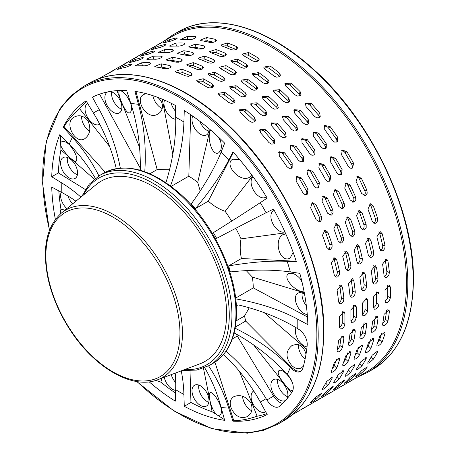 <?xml version="1.0" encoding="UTF-8"?>
<svg xmlns="http://www.w3.org/2000/svg" width="456" height="456" viewBox="0 0 456 456"><rect width="100%" height="100%" fill="white"/><g stroke="black" fill="none" stroke-linecap="round" stroke-linejoin="round"><path stroke-width="0.68" d="M208.591 365.889A162.273 124.106 -87.1 0 1 228.735 408.131L232.925 421.173L233.785 420.677L214.924 362.178M181.231 370.87A162.273 96.9 -61.8 0 1 183.91 394.44L184.264 406.307A181.214 104.623 60 0 0 224.665 420.352L221.126 407.379A162.273 120.566 98.3 0 0 204.687 367.758M149.152 381.832A181.214 104.623 60 0 0 175.315 401.143L175.668 389.68A162.273 90.362 121.7 0 0 175.201 373.145M235.706 298.885A162.273 90.362 178.3 0 1 297.745 319.2L307.851 324.626A181.214 104.623 60 0 0 299.814 273.332L290.341 271.953A162.273 54.942 -15.3 0 0 230.388 271.924A94.569 54.6 60 0 0 228.598 265.916A162.273 46.398 162.2 0 1 287.189 261.345L296.389 261.818A181.214 104.623 60 0 0 273.503 209.053L266.11 212.741A162.273 4.623 -28.8 0 0 216.657 238.38A94.569 54.6 60 0 0 213.357 232.663A162.273 4.623 148.8 0 0 260.285 202.652L267.176 198.098A181.214 104.623 60 0 0 232.925 151.894L228.735 160.096A162.273 46.404 -42.2 0 1 195.481 208.552A94.569 54.6 60 0 0 191.172 204.003A162.273 54.948 135.3 0 0 221.126 152.065L224.665 143.173A181.214 104.623 60 0 0 184.264 110.569L183.91 122.026A162.273 90.362 -58.3 0 1 170.487 185.917M165.927 182.674A162.273 96.9 118.2 0 0 175.668 117.272L175.315 105.404A181.214 104.623 60 0 0 134.913 91.354L138.453 104.333A162.273 120.566 -81.7 0 1 144.763 171.724M75.918 201.181A162.273 90.362 -1.7 0 0 61.834 192.512L51.727 187.085A181.214 104.623 60 0 0 55.37 219.399M94.306 179.157L60.933 149.899A181.214 104.623 -120 0 0 58.419 172.898L51.727 176.757L61.834 182.998A162.273 96.9 -178.2 0 1 80.906 197.1M140.26 170.276A162.273 124.106 92.9 0 0 130.844 103.58L126.654 90.539A181.214 104.623 60 0 0 92.403 97.191L99.294 109.708A162.273 132.417 -116.5 0 1 120.316 168.07M95.327 178.342A162.273 120.566 21.7 0 0 69.232 144.296L59.764 134.742A181.214 104.623 60 0 0 51.727 176.757M105.279 172.265L64.051 126.682L63.19 127.178L72.39 137.33A162.273 124.106 -152.9 0 1 98.901 175.896M116.251 168.606A162.273 132.417 56.5 0 0 93.469 113.071L86.076 100.839A181.214 104.623 60 0 0 63.19 127.178M296.212 261.265L241.435 258.506C239.953 251.877 239.822 245.328 241.036 238.858L285.313 232.845M228.598 265.916L241.435 258.506M235.615 298.099L253.302 287.884L307.464 316.966M184.264 406.307L190.95 402.448A181.214 104.623 -120 0 0 212.12 411.768L203.473 368.237M190.01 370.808L190.95 402.448M235.136 328.252A162.273 120.566 -158.3 0 1 290.341 367.411L291.373 368.454A12.295 7.096 -120 0 0 300.567 371.452A12.295 7.096 -120 0 0 302.761 368.442A181.214 104.623 60 0 0 307.184 345.317A12.295 7.096 -120 0 0 298.845 329.392L297.745 328.713A162.273 96.9 1.8 0 0 238.471 304.973L236.271 304.973M301.228 370.973L299.643 371.344L295.933 370.625L292.296 368.038L245.681 321.075L244.519 316.036L249.244 307.794M304.306 292.82L252.39 277.066A94.569 54.6 60 0 1 253.302 287.884M252.39 277.066L246.206 270.625M235.78 228.302A94.569 54.6 60 0 1 241.036 238.858M252.481 175.976L225.133 211.31A94.569 54.6 60 0 1 231.648 221.143M225.133 211.31C218.92 209.127 213.317 205.741 208.318 201.142L195.481 208.552M200.207 190.956L197.722 182.371L210.034 129.538M190.699 114.73L188.812 176.176A94.569 54.6 60 0 1 197.722 182.371M188.812 176.176L171.12 186.39M169.541 169.735L157.166 169.552L149.887 173.759M140.277 169.541L139.411 170.037M226.073 351.257A162.273 132.417 -123.5 0 1 266.11 398.641L266.914 399.969A12.295 7.096 -120 0 0 278.986 406.701A12.295 7.096 -120 0 0 279.613 406.256A181.214 104.623 60 0 0 292.21 391.755A12.295 7.096 -120 0 0 288.192 375.482L287.189 374.382A162.273 124.106 27.1 0 0 234.139 332.88M236.55 334.214A3.785 2.183 -120 0 0 237.302 336.061L273.6 396.11A12.295 7.096 -120 0 0 282.754 403.372M232.925 421.173A181.214 104.623 60 0 0 267.176 414.521L260.285 402.004A162.273 132.417 63.5 0 0 223.582 354.506M192.643 394.867A12.01 6.931 60 0 1 194.484 385.246A12.01 6.931 60 0 1 206.494 392.177A12.01 6.931 60 0 1 206.494 406.045A12.01 6.931 60 0 1 192.643 394.867M198.844 385.075A12.01 6.931 -120 0 0 199.329 391.009A12.01 6.931 -120 0 0 208.82 402.352M209.663 398.749C209.059 395.369 209.167 393.425 209.994 392.912C213.243 389.635 226.387 412.076 219.581 415.108C216.036 417.531 210.877 406.934 209.663 398.749M66.872 208.591A12.01 6.931 60 0 1 61.207 192.175M68.001 196.017A12.01 6.931 -120 0 0 72.652 203.86M99.733 124.226A12.01 6.931 60 0 1 99.562 124.334A12.01 6.931 60 0 1 87.552 117.397A12.01 6.931 60 0 1 87.552 103.529A12.01 6.931 60 0 1 87.666 103.466M88.008 120.886C91.217 128.638 90.123 134.588 84.719 138.738C75.32 144.957 63.253 122.031 74.328 117.004C79.39 114.53 83.95 115.824 88.008 120.886M81.596 116.12A12.01 6.931 -120 0 0 89.575 131.294M175.72 119.284A12.01 6.931 60 0 1 166.503 111.88A12.01 6.931 60 0 1 164.576 100.16M171.177 103.255A12.01 6.931 -120 0 0 175.492 111.218M157.696 97.356C160.523 99.687 162.119 102.469 162.49 105.701C162.524 109.411 161.042 112.147 158.038 113.914C147.425 121.45 133.887 99.231 143.611 94.517L146.085 93.645M152.908 95.669A12.01 6.931 -120 0 0 162.216 108.568M266.35 196.735A12.01 6.931 60 0 1 265.586 197.305A12.01 6.931 60 0 1 253.832 190.802A12.01 6.931 60 0 1 253.097 176.825M251.746 174.967L249.82 177.059C240.295 183.671 223.406 164.228 232.714 159.207L239.457 159.361M245.607 166.907A12.01 6.931 -120 0 0 247.693 169.581M307.276 314.543A12.01 6.931 60 0 1 307.122 314.532A12.01 6.931 60 0 1 296.816 304.967A12.01 6.931 60 0 1 297.871 293.197A12.01 6.931 60 0 1 304.562 294.217M302.231 293.026A12.01 6.931 -120 0 0 306.352 305.822M304.152 292.022L301.177 291.441C292.615 289.155 282.68 276.775 288.699 273.611C292.581 272.335 296.89 274.592 301.627 280.383M300.025 278.513A12.01 6.931 -120 0 0 302.014 282.002M231.015 407.618C229.419 402.625 230.308 399 233.683 396.748C239.976 394.144 245.676 396.167 250.789 402.825C253.143 408.872 251.98 413.467 247.306 416.613C240.301 419.184 234.868 416.185 231.015 407.618M242.558 396.264A12.01 6.931 -120 0 0 243.396 400.471A12.01 6.931 -120 0 0 245.032 404.062A12.01 6.931 -120 0 0 251.706 410.759M265.7 411.831A12.01 6.931 60 0 1 265.586 411.899A12.01 6.931 60 0 1 253.576 404.968A12.01 6.931 60 0 1 253.576 391.1A12.01 6.931 60 0 1 253.753 391.003M175.645 390.393A12.01 6.931 60 0 1 164.263 377.277M171.251 374.638A12.01 6.931 -120 0 0 175.714 382.59M69.734 144.974C75.799 152.925 77.953 158.323 76.198 161.167C73.786 163.442 55.575 144.324 61.771 141.765C63.703 140.841 66.359 141.913 69.734 144.974M69.078 158.232A12.01 6.931 60 0 1 76.921 168.811A12.01 6.931 60 0 1 75.08 178.439A12.01 6.931 60 0 1 63.07 171.502A12.01 6.931 60 0 1 63.07 157.633A12.01 6.931 60 0 1 69.078 158.232M67.431 157.468A12.01 6.931 -120 0 0 77.412 174.745M130.547 102.948C131.978 108.038 131.778 111.264 129.949 112.621C126.141 116.075 116.183 91.844 119.557 90.892C122.881 90.453 126.54 94.466 130.547 102.948M109.679 91.531A12.01 6.931 60 0 1 119.375 99.026A12.01 6.931 60 0 1 119.375 112.894A12.01 6.931 60 0 1 107.365 105.957A12.01 6.931 60 0 1 107.365 92.089A12.01 6.931 60 0 1 107.73 91.907M111.726 91.924A12.01 6.931 -120 0 0 121.701 109.201M219.467 138.071C221.325 142.739 221.77 146.769 220.79 150.155L218.863 152.657C211.795 157.195 206.482 135.802 210.649 130.068M218.259 136.931A12.01 6.931 -120 0 0 220.282 140.402M208.951 128.615A12.01 6.931 60 0 1 208.979 129.424A12.01 6.931 60 0 1 206.494 134.925A12.01 6.931 60 0 1 195.704 129.863A12.01 6.931 60 0 1 192.706 116.103M199.796 121.262A12.01 6.931 -120 0 0 208.82 131.231M293.185 252.424L289.953 258.341L287.594 258.945C278.337 259.527 274.335 238.722 283.045 234.601L285.815 233.985M288.454 240.187A12.01 6.931 -120 0 0 289.731 243.327M284.886 231.882A12.01 6.931 60 0 1 273.15 224.261A12.01 6.931 60 0 1 273.395 210.826A12.01 6.931 60 0 1 274.267 210.45M224.46 419.605L212.12 411.768M239.463 371.406L257.116 416.225C248.486 419.144 240.705 420.626 233.785 420.677M161.92 378.161L160.831 382.156L155.952 380.367M60.044 214.24L60.933 209.122L64.934 210.176M64.051 126.682C67.551 120.715 72.726 114.718 79.572 108.705L109.554 146.399M60.933 149.899L60.312 135.295M157.166 169.552L135.951 91.513M162.273 99.169L172.807 154.345M139.547 147.345L116.941 90.63M208.318 201.142L233.312 152.321M257.116 416.225A181.214 104.623 -120 0 0 266.714 413.677M160.831 382.156A181.214 104.623 -120 0 0 175.566 393.118M58.419 172.898L85.346 189.531M99.55 94.17L140.3 168.156M58.807 190.882A181.214 104.623 -120 0 0 60.933 209.122M86.572 101.665A181.214 104.623 -120 0 0 79.572 108.705M292.952 390.102L292.535 390.501C290.848 391.026 288.055 388.717 284.145 383.564C278.867 377.004 277.123 372.695 278.912 370.637C282.298 367.952 292.558 378.685 293.185 386.055M291.452 392.901L253.639 344.958M264.206 312.656L306.723 349.37M307.019 346.879A12.01 6.931 60 0 1 303.873 345.762A12.01 6.931 60 0 1 296.029 327.67M303.417 366.151L301.427 367.855C298.361 369.434 295.157 368.676 291.829 365.592C285.439 357.829 285.439 351.188 291.834 345.659C298.851 342.838 303.576 345.699 306.01 354.238M285.741 400.237A12.01 6.931 60 0 1 285.405 400.459A12.01 6.931 60 0 1 276.148 397.239A12.01 6.931 60 0 1 273.395 379.654A12.01 6.931 60 0 1 284.316 384.898A12.01 6.931 60 0 1 287.046 398.732M277.75 379.489A12.01 6.931 -120 0 0 282.834 393.38A12.01 6.931 -120 0 0 287.73 396.766M298.56 344.713A12.01 6.931 -120 0 0 304.209 358.445A12.01 6.931 -120 0 0 305.075 359.231M304.141 334.801A12.01 6.931 -120 0 0 305.104 336.454M274.05 76.118A193.863 111.925 -120 0 0 264.805 69.09L263.722 67.078L270.151 66A193.863 111.925 60 0 1 279.403 73.028L280.451 75.217L279.351 76.705L276.689 77.167L274.05 76.118M279.693 76.471A3.785 2.497 8.5 0 0 278.992 75.753L269.747 68.725A3.785 2.497 8.5 0 0 264.138 68.451M262.685 82.678A193.863 111.925 -120 0 0 253.439 75.65L252.356 73.638L258.786 72.561A193.863 111.925 60 0 1 268.031 79.589L269.086 81.784L267.98 83.266L265.324 83.727L262.685 82.678M268.327 83.032A3.785 2.497 8.5 0 0 267.626 82.314L258.381 75.286A3.785 2.497 8.5 0 0 252.772 75.018M251.313 89.245A193.863 111.925 -120 0 0 242.068 82.211L240.99 80.205L247.42 79.127A193.863 111.925 60 0 1 256.665 86.155L257.72 88.344L256.614 89.832L253.958 90.294L251.313 89.245M256.956 89.593A3.785 2.497 8.5 0 0 256.261 88.88L247.01 81.852A3.785 2.497 8.5 0 0 241.401 81.578M239.947 95.806A193.863 111.925 -120 0 0 230.702 88.777L229.619 86.765L236.048 85.688A193.863 111.925 60 0 1 245.299 92.716L246.348 94.911L245.248 96.393L242.586 96.854L239.947 95.806M245.59 96.159A3.785 2.497 8.5 0 0 244.889 95.441L235.644 88.413A3.785 2.497 8.5 0 0 230.035 88.145M294.781 94.706A193.863 111.925 -120 0 0 285.878 86.224L284.937 83.562L291.23 83.134A193.863 111.925 60 0 1 300.133 91.616L301.011 94.455L299.962 95.692L297.34 96.039L294.781 94.706M300.265 95.492A3.785 2.753 18.6 0 0 299.33 94.004L290.426 85.523A3.785 2.753 18.6 0 0 284.937 84.822M283.415 101.272A193.863 111.925 -120 0 0 274.512 92.79L273.571 90.128L279.859 89.701A193.863 111.925 60 0 1 288.762 98.182L289.645 101.015L288.597 102.258L285.975 102.6L283.415 101.272M288.899 102.053A3.785 2.753 18.6 0 0 287.964 100.565L279.061 92.089A3.785 2.753 18.6 0 0 273.571 91.382M272.05 107.833A193.863 111.925 -120 0 0 263.146 99.351L262.206 96.689L268.493 96.262A193.863 111.925 60 0 1 277.396 104.743L278.28 107.582L277.231 108.819L274.609 109.166L272.05 107.833M277.527 108.619A3.785 2.753 18.6 0 0 276.592 107.131L267.689 98.65A3.785 2.753 18.6 0 0 262.206 97.949M260.678 114.393A193.863 111.925 -120 0 0 251.775 105.917L250.834 103.255L257.127 102.828A193.863 111.925 60 0 1 266.03 111.31L266.908 114.142L265.859 115.385L263.237 115.727L260.678 114.393M266.161 115.18A3.785 2.753 18.6 0 0 265.227 113.692L256.323 105.211A3.785 2.753 18.6 0 0 250.834 104.509M314.361 116.297A193.863 111.925 -120 0 0 306.022 106.573L305.395 103.181L311.374 103.483A193.863 111.925 60 0 1 319.713 113.208L320.243 116.759L319.365 117.619L316.795 117.865L314.361 116.297M319.439 117.574A3.785 2.935 30.6 0 0 318.533 115.197L310.194 105.473A3.785 2.935 30.6 0 0 305.081 104.27M302.995 122.858A193.863 111.925 -120 0 0 294.656 113.134L294.029 109.742L300.002 110.044A193.863 111.925 60 0 1 308.347 119.768L308.877 123.319L308 124.18L305.429 124.431L302.995 122.858M308.074 124.14A3.785 2.935 30.6 0 0 307.167 121.758L298.828 112.034A3.785 2.935 30.6 0 0 293.715 110.831M291.629 129.418A193.863 111.925 -120 0 0 283.284 119.694L282.657 116.308L288.637 116.611A193.863 111.925 60 0 1 296.976 126.329L297.512 129.886L296.634 130.747L294.063 130.992L291.629 129.418M296.702 130.701A3.785 2.935 30.6 0 0 295.801 128.324L287.457 118.6A3.785 2.935 30.6 0 0 282.349 117.397M280.258 135.985A193.863 111.925 -120 0 0 271.918 126.261L271.291 122.869L277.271 123.171A193.863 111.925 60 0 1 285.61 132.895L286.14 136.447L285.262 137.307L282.691 137.558L280.258 135.985M285.336 137.267A3.785 2.935 30.6 0 0 284.43 134.885L276.091 125.161A3.785 2.935 30.6 0 0 270.978 123.958M332.31 140.351A193.863 111.925 -120 0 0 324.735 129.624L324.655 125.485L330.087 126.534A193.863 111.925 60 0 1 337.657 137.262L337.605 141.531L337.081 141.941L334.579 142.112L332.31 140.351M336.716 142.112A3.785 3.049 44.7 0 0 336.135 138.806L328.559 128.079A3.785 3.049 44.7 0 0 324.091 126.38M320.944 146.912A193.863 111.925 -120 0 0 313.369 136.184L313.283 132.052L318.715 133.095A193.863 111.925 60 0 1 326.291 143.822L326.239 148.092L325.709 148.502L323.213 148.673L320.944 146.912M325.35 148.673A3.785 3.049 44.7 0 0 324.769 145.367L317.194 134.64A3.785 3.049 44.7 0 0 312.725 132.941M309.573 153.472A193.863 111.925 -120 0 0 302.003 142.751L301.918 138.613L307.35 139.661A193.863 111.925 60 0 1 314.925 150.389L314.874 154.658L314.344 155.063L311.841 155.234L309.573 153.472M313.984 155.239A3.785 3.049 44.7 0 0 313.397 151.928L305.822 141.206A3.785 3.049 44.7 0 0 301.359 139.507M298.207 160.039A193.863 111.925 -120 0 0 290.632 149.311L290.552 145.179L295.984 146.222A193.863 111.925 60 0 1 303.553 156.95L303.502 161.219L302.978 161.629L300.475 161.8L298.207 160.039M302.613 161.8A3.785 3.049 44.7 0 0 302.032 158.494L294.456 147.767A3.785 3.049 44.7 0 0 289.987 146.068M348.179 166.28A193.863 111.925 -120 0 0 341.561 154.812L342.262 150.041L346.908 151.723A193.863 111.925 60 0 1 353.531 163.191L352.665 168.059L350.248 168.173L348.179 166.28M351.684 168.378A3.785 3.089 60 0 0 351.696 164.251L345.072 152.783A3.785 3.089 60 0 0 341.493 150.725M336.813 172.841A193.863 111.925 -120 0 0 330.195 161.378L330.891 156.602L335.542 158.289A193.863 111.925 60 0 1 342.16 169.752L341.293 174.619L338.876 174.739L336.813 172.841M340.318 174.944A3.785 3.089 60 0 0 340.324 170.812L333.707 159.349A3.785 3.089 60 0 0 330.127 157.291M325.447 179.402A193.863 111.925 -120 0 0 318.824 167.939L319.525 163.168L324.176 164.85A193.863 111.925 60 0 1 330.794 176.318L329.927 181.186L327.511 181.3L325.447 179.402M328.947 181.505A3.785 3.089 60 0 0 328.958 177.373L322.341 165.91A3.785 3.089 60 0 0 318.755 163.852M314.076 185.968A193.863 111.925 -120 0 0 307.458 174.5L308.159 169.729L312.805 171.416A193.863 111.925 60 0 1 319.428 182.879L318.562 187.747L316.145 187.866L314.076 185.968M317.581 188.071A3.785 3.089 60 0 0 317.593 183.939L310.969 172.471A3.785 3.089 60 0 0 307.39 170.413M361.585 193.441A193.863 111.925 -120 0 0 356.079 181.522L357.703 176.341L361.431 178.433A193.863 111.925 60 0 1 366.932 190.357L367.2 193.236L365.735 195.333L365.125 195.584L361.585 193.441M364.07 195.624A3.785 3.049 75.3 0 0 364.834 190.904L359.328 178.98A3.785 3.049 75.3 0 0 356.757 176.82M350.214 200.007A193.863 111.925 -120 0 0 344.713 188.083L346.338 182.907L350.06 184.993A193.863 111.925 60 0 1 355.566 196.918L355.828 199.796L354.369 201.894L353.753 202.145L350.214 200.007M352.705 202.185A3.785 3.049 75.3 0 0 353.468 197.465L347.962 185.546A3.785 3.049 75.3 0 0 345.392 183.386M338.848 206.568A193.863 111.925 -120 0 0 333.347 194.649L334.972 189.468L338.694 191.56A193.863 111.925 60 0 1 344.195 203.479L344.462 206.357L342.997 208.455L342.388 208.705L338.848 206.568M341.333 208.745A3.785 3.049 75.3 0 0 342.097 204.031L336.596 192.107A3.785 3.049 75.3 0 0 334.026 189.947M327.482 213.134A193.863 111.925 -120 0 0 321.976 201.21L323.6 196.034L327.328 198.121A193.863 111.925 60 0 1 332.829 210.045L333.097 212.923L331.632 215.021L331.022 215.272L327.482 213.134M329.967 215.312A3.785 3.049 75.3 0 0 330.731 210.592L325.225 198.673A3.785 3.049 75.3 0 0 322.654 196.513M372.187 221.177A193.863 111.925 -120 0 0 367.941 209.093L370.477 203.764L373.287 206.004A193.863 111.925 60 0 1 377.539 218.088L377.545 220.983L375.972 223.087L374.809 223.417L372.187 221.177M373.715 223.138A3.785 2.935 89.4 0 0 375.225 218.11L370.979 206.026A3.785 2.935 89.4 0 0 369.366 204.054M360.821 227.738A193.863 111.925 -120 0 0 356.569 215.654L359.111 210.33L361.921 212.564A193.863 111.925 60 0 1 366.174 224.648L366.179 227.544L364.606 229.647L363.443 229.978L360.821 227.738M362.343 229.704A3.785 2.935 89.4 0 0 363.859 224.677L359.607 212.593A3.785 2.935 89.4 0 0 358 210.615M349.456 234.304A193.863 111.925 -120 0 0 345.203 222.214L347.746 216.891L350.556 219.131A193.863 111.925 60 0 1 354.802 231.215L354.808 234.11L353.24 236.214L352.078 236.544L349.456 234.304M350.977 236.265A3.785 2.935 89.4 0 0 352.494 231.238L348.241 219.154A3.785 2.935 89.4 0 0 346.634 217.181M338.084 240.865A193.863 111.925 -120 0 0 333.838 228.781L336.374 223.457L339.184 225.691A193.863 111.925 60 0 1 343.436 237.775L343.442 240.671L341.869 242.774L340.706 243.105L338.084 240.865M339.612 242.831A3.785 2.935 89.4 0 0 341.122 237.804L336.876 225.714A3.785 2.935 89.4 0 0 335.263 223.742M379.74 248.794A193.863 111.925 -120 0 0 376.844 236.841L380.179 231.574L382.196 233.751A193.863 111.925 60 0 1 385.086 245.704L384.813 248.554L383.125 250.64L381.575 250.937L379.74 248.794M380.486 250.31A3.785 2.753 101.4 0 0 382.618 245.208L379.728 233.255A3.785 2.753 101.4 0 0 378.907 231.705M368.368 255.354A193.863 111.925 -120 0 0 365.478 243.407L368.813 238.135L370.825 240.318A193.863 111.925 60 0 1 373.72 252.265L373.447 255.121L371.76 257.201L370.204 257.498L368.368 255.354M369.115 256.87A3.785 2.753 101.4 0 0 371.252 251.769L368.357 239.816A3.785 2.753 101.4 0 0 367.536 238.266M357.002 261.921A193.863 111.925 -120 0 0 354.107 249.968L357.441 244.701L359.459 246.878A193.863 111.925 60 0 1 362.355 258.831L362.081 261.681L360.394 263.767L358.838 264.064L357.002 261.921M357.749 263.437A3.785 2.753 101.4 0 0 359.887 258.33L356.991 246.382A3.785 2.753 101.4 0 0 356.17 244.826M345.637 268.481A193.863 111.925 -120 0 0 342.741 256.529L346.075 251.262L348.093 253.445A193.863 111.925 60 0 1 350.983 265.392L350.71 268.248L349.022 270.328L347.472 270.625L345.637 268.481M346.383 269.998A3.785 2.753 101.4 0 0 348.515 264.896L345.625 252.943A3.785 2.753 101.4 0 0 344.804 251.393M384.043 275.612A193.863 111.925 -120 0 0 382.578 264.092L386.557 258.997L387.925 261.003A193.863 111.925 60 0 1 389.39 272.523L388.825 275.276L387.019 277.316L385.246 277.556L384.043 275.612M384.26 276.507A3.785 2.497 111.5 0 0 386.83 271.514L385.366 259.994A3.785 2.497 111.5 0 0 385.092 259.031M372.672 282.178A193.863 111.925 -120 0 0 371.212 270.653L375.185 265.557L376.559 267.564A193.863 111.925 60 0 1 378.024 279.089L377.46 281.836L375.653 283.877L373.874 284.116L372.672 282.178M372.888 283.073A3.785 2.497 111.5 0 0 375.459 278.08L373.994 266.555A3.785 2.497 111.5 0 0 373.726 265.591M361.306 288.739A193.863 111.925 -120 0 0 359.841 277.219L363.82 272.124L365.193 274.13A193.863 111.925 60 0 1 366.658 285.65L366.094 288.403L364.281 290.443L362.509 290.683L361.306 288.739M361.522 289.634A3.785 2.497 111.5 0 0 364.093 284.641L362.628 273.115A3.785 2.497 111.5 0 0 362.36 272.152M349.94 295.306A193.863 111.925 -120 0 0 348.475 283.78L352.454 278.684L353.822 280.691A193.863 111.925 60 0 1 355.287 292.216L354.722 294.964L352.915 297.004L351.143 297.244L349.94 295.306M350.157 296.2A3.785 2.497 111.5 0 0 352.727 291.202L351.262 279.682A3.785 2.497 111.5 0 0 350.989 278.719M384.995 300.977A193.863 111.925 -120 0 0 385.075 295.619A193.863 111.925 -120 0 0 384.995 290.17L389.487 285.302L390.347 287.08A193.863 111.925 60 0 1 390.427 292.53A193.863 111.925 60 0 1 390.347 297.888L389.487 300.481L387.554 302.453L385.702 302.664L384.995 300.977M384.995 301.068A3.785 2.183 120 0 0 387.754 296.394L387.754 285.581A3.785 2.183 120 0 0 387.742 285.365M373.629 307.543A193.863 111.925 -120 0 0 373.709 302.185A193.863 111.925 -120 0 0 373.629 296.731L378.115 291.868L378.976 293.641A193.863 111.925 60 0 1 379.056 299.096A193.863 111.925 60 0 1 378.976 304.454L378.115 307.048L376.189 309.02L374.336 309.231L373.629 307.543M373.629 307.635A3.785 2.183 120 0 0 376.382 302.955L376.382 292.148A3.785 2.183 120 0 0 376.377 291.931M362.263 314.104A193.863 111.925 -120 0 0 362.343 308.746A193.863 111.925 -120 0 0 362.263 303.297L366.749 298.429L367.61 300.208A193.863 111.925 60 0 1 367.69 305.657A193.863 111.925 60 0 1 367.61 311.015L366.749 313.608L364.817 315.58L362.965 315.791L362.263 314.104M362.258 314.195A3.785 2.183 120 0 0 365.017 309.516L365.017 298.708A3.785 2.183 120 0 0 365.011 298.492M350.892 320.671A193.863 111.925 -120 0 0 350.972 315.307A193.863 111.925 -120 0 0 350.892 309.858L355.384 304.996L356.244 306.768A193.863 111.925 60 0 1 356.324 312.223A193.863 111.925 60 0 1 356.244 317.581L355.384 320.169L353.451 322.147L351.599 322.358L350.892 320.671M350.892 320.762A3.785 2.183 120 0 0 353.651 316.082L353.651 305.269A3.785 2.183 120 0 0 353.639 305.058M382.578 324.262A193.863 111.925 -120 0 0 384.043 314.429L388.934 309.823L389.39 311.345A193.863 111.925 60 0 1 387.925 321.172L386.773 323.555L384.716 325.442L382.989 325.738L382.578 324.262M382.761 323.253A3.785 1.813 127.2 0 0 385.366 319.228L386.711 310.188M371.212 330.828A193.863 111.925 -120 0 0 372.672 320.995L377.568 316.384L378.024 317.906A193.863 111.925 60 0 1 376.559 327.739L375.402 330.121L373.35 332.002L371.623 332.304L371.212 330.828M371.395 329.819A3.785 1.813 127.2 0 0 373.994 325.789L375.345 316.749M359.841 337.389A193.863 111.925 -120 0 0 361.306 327.556L366.202 322.951L366.658 324.467A193.863 111.925 60 0 1 365.193 334.299L364.036 336.682L361.984 338.563L360.251 338.865L359.841 337.389M360.023 336.38A3.785 1.813 127.2 0 0 362.628 332.35L363.973 323.315M348.475 343.955A193.863 111.925 -120 0 0 349.94 334.123L354.831 329.511L355.287 331.033A193.863 111.925 60 0 1 353.822 340.866L352.67 343.243L350.613 345.129L348.886 345.426L348.475 343.955M348.658 342.946A3.785 1.813 127.2 0 0 351.262 338.916L352.608 329.876M376.844 344.896A193.863 111.925 -120 0 0 379.74 336.283L384.955 331.94L385.086 333.193A193.863 111.925 60 0 1 382.196 341.806L380.754 343.927L378.583 345.705L376.969 346.11L376.844 344.896M377.836 342.2A3.785 1.402 133.6 0 0 379.728 339.452L381.843 333.148M365.478 351.456A193.863 111.925 -120 0 0 368.368 342.844L373.589 338.5L373.72 339.76A193.863 111.925 60 0 1 370.825 348.367L369.383 350.487L367.211 352.266L365.604 352.676L365.478 351.456M366.47 348.76A3.785 1.402 133.6 0 0 368.357 346.018L370.477 339.709M354.107 358.017A193.863 111.925 -120 0 0 357.002 349.41L362.224 345.067L362.355 346.321A193.863 111.925 60 0 1 359.459 354.933L358.017 357.054L355.845 358.826L354.232 359.237L354.107 358.017M355.104 355.327A3.785 1.402 133.6 0 0 356.991 352.579L359.111 346.275M342.741 364.583A193.863 111.925 -120 0 0 345.637 355.971L350.852 351.627L350.983 352.881A193.863 111.925 60 0 1 348.093 361.494L346.651 363.614L344.479 365.393L342.866 365.797L342.741 364.583M343.733 361.887A3.785 1.402 133.6 0 0 345.625 359.146L347.74 352.836M367.941 362.36A193.863 111.925 -120 0 0 372.187 355.184L377.676 351.109L377.539 352.095A193.863 111.925 60 0 1 373.287 359.271L369.297 362.748L367.792 363.278L367.941 362.36M356.569 368.927A193.863 111.925 -120 0 0 360.821 361.745L366.31 357.675L366.174 358.655A193.863 111.925 60 0 1 361.921 365.837L357.926 369.309L356.427 369.844L356.569 368.927M345.203 375.487A193.863 111.925 -120 0 0 349.456 368.311L354.945 364.236L354.802 365.222A193.863 111.925 60 0 1 350.556 372.398L346.56 375.869L345.061 376.405L345.203 375.487M333.838 382.048A193.863 111.925 -120 0 0 338.084 374.872L343.573 370.802L343.436 371.782A193.863 111.925 60 0 1 339.184 378.964L335.194 382.436L333.689 382.966L333.838 382.048M356.079 376.24A193.863 111.925 -120 0 0 361.585 370.671L367.297 366.875L366.932 367.582A193.863 111.925 60 0 1 361.431 373.15C357.498 376.063 355.72 377.095 356.079 376.24L355.617 376.804M344.713 382.801A193.863 111.925 -120 0 0 350.214 377.232L355.931 373.435L355.566 374.142A193.863 111.925 60 0 1 350.06 379.711C346.132 382.624 344.348 383.656 344.713 382.801L344.246 383.365M333.347 389.361A193.863 111.925 -120 0 0 338.848 383.792L344.559 379.996L344.195 380.709A193.863 111.925 60 0 1 338.694 386.278C334.767 389.19 332.983 390.216 333.347 389.361L332.88 389.931M321.976 395.928A193.863 111.925 -120 0 0 327.482 390.359L333.193 386.563L332.829 387.269A193.863 111.925 60 0 1 327.328 392.838C323.395 395.751 321.617 396.783 321.976 395.928L321.514 396.492M292.37 414.709L299.455 410.617A193.863 111.925 -120 0 0 302.71 408.61L308.056 405.521A193.863 111.925 60 0 1 304.802 407.533L310.821 404.056A193.863 111.925 -120 0 0 314.076 402.049L319.428 398.96A193.863 111.925 60 0 1 316.173 400.966L322.192 397.495A193.863 111.925 -120 0 0 325.447 395.483L330.794 392.394A193.863 111.925 60 0 1 327.539 394.406L333.558 390.929A193.863 111.925 -120 0 0 336.813 388.922L342.16 385.833A193.863 111.925 60 0 1 338.905 387.839L344.924 384.368A193.863 111.925 -120 0 0 348.179 382.356L353.531 379.267A193.863 111.925 60 0 1 350.276 381.279A193.863 111.925 60 0 1 347.563 382.761M354.084 378.845L353.451 379.135M342.718 385.411L342.085 385.696M338.905 387.839A193.863 111.925 60 0 1 336.197 389.321M331.352 391.972L330.714 392.263M327.539 394.406A193.863 111.925 60 0 1 324.826 395.882M319.981 398.538L319.348 398.823M316.173 400.966A193.863 111.925 60 0 1 313.46 402.448M153.775 47.105A193.863 111.925 60 0 1 156.414 45.497A193.863 111.925 60 0 1 159.782 43.685L154.43 46.774A193.863 111.925 -120 0 0 151.067 48.587L145.048 52.064A193.863 111.925 60 0 1 148.411 50.251L149.055 49.978M159.856 43.822L160.426 43.417M148.491 50.382L143.064 53.335A193.863 111.925 -120 0 0 139.696 55.153L133.682 58.624A193.863 111.925 60 0 1 137.045 56.812L137.689 56.538M142.409 53.671A193.863 111.925 60 0 1 145.048 52.064M137.125 56.949L131.693 59.901A193.863 111.925 -120 0 0 128.33 61.714L122.311 65.185A193.863 111.925 60 0 1 125.679 63.373L126.323 63.105M131.043 60.232A193.863 111.925 60 0 1 133.682 58.624M125.753 63.509L120.327 66.462A193.863 111.925 -120 0 0 116.964 68.275L110.945 71.752A193.863 111.925 60 0 1 114.308 69.939L114.952 69.665M119.671 66.798A193.863 111.925 60 0 1 122.311 65.185M163.681 42.995C162.758 42.881 164.542 41.849 169.034 39.906A193.863 111.925 60 0 1 176.603 37.922L177.395 38.076L176.164 39.051L171.256 41.011A193.863 111.925 -120 0 0 163.681 42.995L162.957 43.109M152.315 49.556C151.392 49.442 153.176 48.41 157.662 46.466A193.863 111.925 60 0 1 165.237 44.488L166.03 44.637L164.793 45.611L159.885 47.572A193.863 111.925 -120 0 0 152.315 49.556L151.591 49.675M140.944 56.116C140.026 56.008 141.805 54.976 146.296 53.033A193.863 111.925 60 0 1 153.871 51.049L154.664 51.197L153.427 52.178L148.519 54.139A193.863 111.925 -120 0 0 140.944 56.116L140.226 56.236M129.578 62.683C128.655 62.569 130.439 61.537 134.93 59.593A193.863 111.925 60 0 1 142.5 57.61L143.292 57.764L142.061 58.738L137.153 60.699A193.863 111.925 -120 0 0 129.578 62.683L128.854 62.803M189.97 39.569A193.863 111.925 -120 0 0 181.63 39.661L180.764 39.455L186.977 36.571A193.863 111.925 60 0 1 195.316 36.48L196.257 37.016L195.082 38.15L192.472 39.199L189.97 39.569M178.604 46.13A193.863 111.925 -120 0 0 170.259 46.221L169.398 46.016L175.611 43.132A193.863 111.925 60 0 1 183.95 43.041L184.885 43.576L183.711 44.711L181.106 45.76L178.604 46.13M167.232 52.697A193.863 111.925 -120 0 0 158.893 52.788L158.027 52.577L164.24 49.698A193.863 111.925 60 0 1 172.585 49.607L173.519 50.143L172.345 51.277L169.74 52.326L167.232 52.697M155.866 59.257A193.863 111.925 -120 0 0 147.527 59.348L146.661 59.143L152.874 56.259A193.863 111.925 60 0 1 161.213 56.168L162.154 56.704L160.979 57.838L158.369 58.887L155.866 59.257M210.113 42.482A193.863 111.925 -120 0 0 201.21 40.681L200.23 40.111L206.557 37.591A193.863 111.925 60 0 1 215.46 39.393L216.503 40.31L215.369 41.599L212.718 42.493L210.113 42.482M213.881 42.226L207.36 40.903A3.785 1.402 -13.6 0 0 204.037 41.171M198.742 49.043A193.863 111.925 -120 0 0 189.838 47.247L188.858 46.677L195.191 44.158A193.863 111.925 60 0 1 204.094 45.953L205.132 46.871L203.997 48.165L201.352 49.054L198.742 49.043M202.515 48.786L195.994 47.47A3.785 1.402 -13.6 0 0 192.671 47.732M187.376 55.609A193.863 111.925 -120 0 0 178.473 53.808L177.492 53.238L183.825 50.719A193.863 111.925 60 0 1 192.728 52.52L193.766 53.432L192.631 54.726L189.981 55.621L187.376 55.609M191.144 55.347L184.623 54.03A3.785 1.402 -13.6 0 0 181.3 54.292M176.01 62.17A193.863 111.925 -120 0 0 167.107 60.369L166.126 59.804L172.453 57.285A193.863 111.925 60 0 1 181.357 59.081L182.4 59.998L181.266 61.292L178.615 62.181L176.01 62.17M179.778 61.913L173.257 60.597A3.785 1.402 -13.6 0 0 169.934 60.859M231.186 49.681A193.863 111.925 -120 0 0 221.941 46.033L220.875 45.053L227.287 42.944A193.863 111.925 60 0 1 236.539 46.592L237.633 47.874L236.521 49.322L233.854 50.057L231.186 49.681M236.197 49.487L227.698 46.136A3.785 1.813 -7.2 0 0 222.904 46.375M219.82 56.242A193.863 111.925 -120 0 0 210.575 52.594L209.509 51.613L215.922 49.504A193.863 111.925 60 0 1 225.167 53.152L226.267 54.441L225.156 55.883L222.482 56.624L219.82 56.242M224.831 56.054L216.326 52.702A3.785 1.813 -7.2 0 0 211.538 52.942M208.449 62.803A193.863 111.925 -120 0 0 199.204 59.16L198.138 58.18L204.556 56.071A193.863 111.925 60 0 1 213.801 59.719L214.896 61.001L213.784 62.449L211.117 63.184L208.449 62.803M213.459 62.614L204.961 59.263A3.785 1.813 -7.2 0 0 200.173 59.502M197.083 69.369A193.863 111.925 -120 0 0 187.838 65.721L186.772 64.741L193.184 62.632A193.863 111.925 60 0 1 202.435 66.28L203.53 67.562L202.418 69.01L199.751 69.751L197.083 69.369M202.093 69.181L193.595 65.824A3.785 1.813 -7.2 0 0 188.801 66.069M228.581 102.372A193.863 111.925 -120 0 0 219.336 95.338L218.253 93.326L224.683 92.249A193.863 111.925 60 0 1 233.928 99.283L234.982 101.471L233.877 102.959L231.22 103.421L228.581 102.372M234.224 102.72A3.785 2.497 8.5 0 0 233.523 102.007L224.278 94.979A3.785 2.497 8.5 0 0 218.669 94.706M249.312 120.96A193.863 111.925 -120 0 0 240.409 112.478L239.468 109.816L245.755 109.389A193.863 111.925 60 0 1 254.659 117.87L255.542 120.709L254.494 121.946L251.872 122.293L249.312 120.96M254.796 121.746A3.785 2.753 18.6 0 0 253.861 120.259L244.957 111.777A3.785 2.753 18.6 0 0 239.468 111.076M268.892 142.546A193.863 111.925 -120 0 0 260.553 132.821L259.926 129.436L265.899 129.732A193.863 111.925 60 0 1 274.244 139.456L274.774 143.013L273.896 143.868L271.326 144.119L268.892 142.546M273.97 143.828A3.785 2.935 30.6 0 0 273.064 141.445L264.725 131.727A3.785 2.935 30.6 0 0 259.612 130.524M286.841 166.6A193.863 111.925 -120 0 0 279.266 155.872L279.18 151.74L284.612 152.788A193.863 111.925 60 0 1 292.188 163.51L292.136 167.785L291.606 168.19L289.11 168.361L286.841 166.6M291.247 168.361A3.785 3.049 44.7 0 0 290.666 165.055L283.09 154.327A3.785 3.049 44.7 0 0 278.622 152.635M302.71 192.529A193.863 111.925 -120 0 0 296.092 181.066L296.788 176.295L301.439 177.977A193.863 111.925 60 0 1 308.056 189.44L307.19 194.313L304.773 194.427L302.71 192.529M306.215 194.632A3.785 3.089 60 0 0 306.221 190.5L299.603 179.037A3.785 3.089 60 0 0 296.024 176.979M316.111 219.695A193.863 111.925 -120 0 0 310.61 207.776L312.235 202.595L315.957 204.687A193.863 111.925 60 0 1 321.463 216.606L321.725 219.484L320.266 221.582L319.65 221.833L316.111 219.695M318.601 221.872A3.785 3.049 75.3 0 0 319.365 217.159L313.859 205.234A3.785 3.049 75.3 0 0 311.288 203.074M326.718 247.431A193.863 111.925 -120 0 0 322.466 235.342L325.008 230.018L327.818 232.252A193.863 111.925 60 0 1 332.071 244.342L332.076 247.237L330.503 249.341L329.34 249.666L326.718 247.431M328.24 249.392A3.785 2.935 89.4 0 0 329.756 244.365L325.504 232.281A3.785 2.935 89.4 0 0 323.897 230.308M334.265 275.048A193.863 111.925 -120 0 0 331.375 263.095L334.71 257.822L336.722 260.005A193.863 111.925 60 0 1 339.617 271.958L339.344 274.808L337.657 276.895L336.1 277.191L334.265 275.048M335.012 276.558A3.785 2.753 101.4 0 0 337.149 271.457L334.254 259.51A3.785 2.753 101.4 0 0 333.433 257.953M338.569 301.866A193.863 111.925 -120 0 0 337.109 290.347L341.082 285.251L342.456 287.257A193.863 111.925 60 0 1 343.921 298.777L343.357 301.53L341.55 303.571L339.771 303.804L338.569 301.866M338.785 302.761A3.785 2.497 111.5 0 0 341.356 297.768L339.891 286.243A3.785 2.497 111.5 0 0 339.623 285.279M339.526 327.231A193.863 111.925 -120 0 0 339.606 321.873A193.863 111.925 -120 0 0 339.526 316.424L344.012 311.556L344.873 313.335A193.863 111.925 60 0 1 344.953 318.784A193.863 111.925 60 0 1 344.873 324.142L344.012 326.735L342.085 328.708L340.233 328.918L339.526 327.231M339.526 327.322A3.785 2.183 120 0 0 342.279 322.643L342.279 311.836A3.785 2.183 120 0 0 342.274 311.619M337.109 350.516A193.863 111.925 -120 0 0 338.569 340.683L343.465 336.078L343.921 337.594A193.863 111.925 60 0 1 342.456 347.426L341.299 349.809L339.247 351.69L337.52 351.992L337.109 350.516M337.292 349.507A3.785 1.813 127.2 0 0 339.891 345.477L341.242 336.437M331.375 371.144A193.863 111.925 -120 0 0 334.265 362.537L339.486 358.194L339.617 359.448A193.863 111.925 60 0 1 336.722 368.055L335.28 370.181L333.108 371.953L331.501 372.364L331.375 371.144M332.367 368.454A3.785 1.402 133.6 0 0 334.254 365.706L336.374 359.402M322.466 388.615A193.863 111.925 -120 0 0 326.718 381.438L332.207 377.363L332.071 378.349A193.863 111.925 60 0 1 327.818 385.525L323.823 388.996L322.324 389.532L322.466 388.615M310.61 402.488A193.863 111.925 -120 0 0 316.111 396.919L321.828 393.123L321.463 393.83A193.863 111.925 60 0 1 315.957 399.399C312.029 402.317 310.245 403.343 310.61 402.488L310.143 403.053M308.615 405.099L307.982 405.39M304.802 407.533A193.863 111.925 60 0 1 302.094 409.009M114.388 70.07L108.961 73.028A193.863 111.925 -120 0 0 105.592 74.841L98.507 78.928M108.306 73.359A193.863 111.925 60 0 1 110.945 71.752M118.212 69.244C117.289 69.13 119.073 68.104 123.559 66.154A193.863 111.925 60 0 1 131.134 64.176L131.926 64.324L130.69 65.305L125.782 67.266A193.863 111.925 -120 0 0 118.212 69.244L117.488 69.363M144.501 65.818A193.863 111.925 -120 0 0 136.156 65.915L135.295 65.704L141.508 62.825A193.863 111.925 60 0 1 149.847 62.734L150.782 63.264L149.608 64.404L147.003 65.447L144.501 65.818M164.639 68.736A193.863 111.925 -120 0 0 155.735 66.935L154.755 66.365L161.088 63.846A193.863 111.925 60 0 1 169.991 65.647L171.028 66.559L169.894 67.853L167.249 68.742L164.639 68.736M168.412 68.474L161.891 67.157A3.785 1.402 -13.6 0 0 158.568 67.42M185.717 75.93A193.863 111.925 -120 0 0 176.472 72.282L175.406 71.307L181.819 69.198A193.863 111.925 60 0 1 191.064 72.84L192.164 74.129L191.053 75.576L188.379 76.312L185.717 75.93M190.728 75.742L182.223 72.39A3.785 1.813 -7.2 0 0 177.435 72.629M252.675 60.984A193.863 111.925 -120 0 0 243.316 55.581L242.204 54.121L248.662 52.491A193.863 111.925 60 0 1 258.028 57.895L259.133 59.531L258.028 61.121L255.354 61.714L252.675 60.984M258.21 61.007A3.785 2.183 0 0 0 258.028 60.893L248.662 55.484A3.785 2.183 0 0 0 243.236 55.535M241.309 67.545A193.863 111.925 -120 0 0 231.944 62.141L230.839 60.688L237.297 59.052A193.863 111.925 60 0 1 246.656 64.456L247.768 66.091L246.656 67.682L243.983 68.275L241.309 67.545M246.844 67.568A3.785 2.183 0 0 0 246.656 67.454L237.297 62.05A3.785 2.183 0 0 0 231.865 62.096M229.944 74.111A193.863 111.925 -120 0 0 220.579 68.702L219.473 67.249L225.931 65.618A193.863 111.925 60 0 1 235.29 71.022L236.396 72.658L235.29 74.242L232.617 74.841L229.944 74.111M235.473 74.129A3.785 2.183 0 0 0 235.29 74.014L225.931 68.611A3.785 2.183 0 0 0 220.499 68.662M218.572 80.672A193.863 111.925 -120 0 0 209.213 75.269L208.101 73.815L214.559 72.179A193.863 111.925 60 0 1 223.924 77.583L225.03 79.219L223.924 80.809L221.251 81.402L218.572 80.672M224.107 80.695A3.785 2.183 0 0 0 223.924 80.581L214.559 75.177A3.785 2.183 0 0 0 209.133 75.223M207.206 87.239A193.863 111.925 -120 0 0 197.841 81.829L196.735 80.376L203.194 78.74A193.863 111.925 60 0 1 212.553 84.149L213.665 85.779L212.553 87.37L209.88 87.962L207.206 87.239M212.741 87.256A3.785 2.183 0 0 0 212.553 87.142L203.194 81.738A3.785 2.183 0 0 0 197.761 81.784M157.645 379.774L199.916 363.814A104.025 60.061 -120 0 0 226.598 313.768A104.025 60.061 -120 0 0 177.954 205.764A104.025 60.061 -120 0 0 96.358 184.441L61.4 213.072C46.444 226.643 41.963 248.349 47.965 278.188C51.904 295.961 59.223 313.118 69.916 329.654C94.01 367.399 132.553 389.988 157.645 379.774A96.678 55.814 -120 0 0 182.44 333.262A96.678 55.814 -120 0 0 137.233 232.885A96.678 55.814 -120 0 0 61.4 213.072M350.276 381.279L366.322 372.01A193.863 111.925 -120 0 0 406.473 283.267A193.863 111.925 -120 0 0 321.85 88.173A193.863 111.925 -120 0 0 172.465 36.235L156.414 45.497M228.735 408.131A166.919 96.37 60 0 1 221.126 407.379M183.91 394.44A166.919 96.37 60 0 1 175.668 389.68M287.189 261.345A166.919 96.37 60 0 1 290.341 271.953M260.285 202.652A166.919 96.37 60 0 1 266.11 212.741M221.126 152.065A166.919 96.37 60 0 1 228.735 160.096M175.668 117.272A166.919 96.37 60 0 1 183.91 122.026M61.834 192.512A166.919 96.37 60 0 1 61.834 182.998M130.844 103.58A166.919 96.37 60 0 1 138.453 104.333M69.232 144.296A166.919 96.37 60 0 1 72.39 137.33M93.469 113.071A166.919 96.37 60 0 1 99.294 109.708M234.583 333.119L233.991 333.467M244.519 316.036L236.134 320.876M236.328 305.879L238.043 304.887M273.6 396.11L266.914 399.969M232.315 338.945L237.302 336.061M266.11 398.641A166.919 96.37 60 0 1 260.285 402.004M49.55 230.041A193.863 111.925 60 0 1 158.135 87.05A193.863 111.925 60 0 1 316.869 335A193.863 111.925 60 0 1 137.022 381.552M297.745 319.2A166.919 96.37 60 0 1 297.745 328.713M290.341 367.411A166.919 96.37 60 0 1 287.189 374.382M235.347 327.043L245.681 321.075M292.222 367.963L291.373 368.454M270.151 66L269.747 68.725M279.403 73.028L278.992 75.753M258.786 72.561L258.381 75.286M268.031 79.589L267.626 82.314M247.42 79.127L247.01 81.852M256.665 86.155L256.261 88.88M236.048 85.688L235.644 88.413M245.299 92.716L244.889 95.441M291.23 83.134L290.426 85.523M300.133 91.616L299.33 94.004M279.859 89.701L279.061 92.089M288.762 98.182L287.964 100.565M268.493 96.262L267.689 98.65M277.396 104.743L276.592 107.131M257.127 102.828L256.323 105.211M266.03 111.31L265.227 113.692M311.374 103.483L310.194 105.473M319.713 113.208L318.533 115.197M300.002 110.044L298.828 112.034M308.347 119.768L307.167 121.758M288.637 116.611L287.457 118.6M296.976 126.329L295.801 128.324M277.271 123.171L276.091 125.161M285.61 132.895L284.43 134.885M330.087 126.534L328.559 128.079M337.657 137.262L336.135 138.806M318.715 133.095L317.194 134.64M326.291 143.822L324.769 145.367M307.35 139.661L305.822 141.206M314.925 150.389L313.397 151.928M295.984 146.222L294.456 147.767M303.553 156.95L302.032 158.494M346.908 151.723L345.072 152.783M353.531 163.191L351.696 164.251M335.542 158.289L333.707 159.349M342.16 169.752L340.324 170.812M324.176 164.85L322.341 165.91M330.794 176.318L328.958 177.373M312.805 171.416L310.969 172.471M319.428 182.879L317.593 183.939M361.431 178.433L359.328 178.98M366.932 190.357L364.834 190.904M350.06 184.993L347.962 185.546M355.566 196.918L353.468 197.465M338.694 191.56L336.596 192.107M344.195 203.479L342.097 204.031M327.328 198.121L325.225 198.673M332.829 210.045L330.731 210.592M373.287 206.004L370.979 206.026M377.539 218.088L375.225 218.11M361.921 212.564L359.607 212.593M366.174 224.648L363.859 224.677M350.556 219.131L348.241 219.154M354.802 231.215L352.494 231.238M339.184 225.691L336.876 225.714M343.436 237.775L341.122 237.804M382.196 233.751L379.728 233.255M385.086 245.704L382.618 245.208M370.825 240.318L368.357 239.816M373.72 252.265L371.252 251.769M359.459 246.878L356.991 246.382M362.355 258.831L359.887 258.33M348.093 253.445L345.625 252.943M350.983 265.392L348.515 264.896M387.925 261.003L385.366 259.994M389.39 272.523L386.83 271.514M376.559 267.564L373.994 266.555M378.024 279.089L375.459 278.08M365.193 274.13L362.628 273.115M366.658 285.65L364.093 284.641M353.822 280.691L351.262 279.682M355.287 292.216L352.727 291.202M390.347 287.08L387.754 285.581M390.347 297.888L387.754 296.394M378.976 293.641L376.382 292.148M378.976 304.454L376.382 302.955M367.61 300.208L365.017 298.708M367.61 311.015L365.017 309.516M356.244 306.768L353.651 305.269M356.244 317.581L353.651 316.082M389.39 311.345L387.378 309.812M387.925 321.172L385.366 319.228M378.024 317.906L376.006 316.373M376.559 327.739L373.994 325.789M366.658 324.467L364.64 322.939M365.193 334.299L362.628 332.35M355.287 331.033L353.275 329.5M353.822 340.866L351.262 338.916M385.086 333.193L383.718 331.888M382.196 341.806L379.728 339.452M373.72 339.76L372.347 338.455M370.825 348.367L368.357 346.018M362.355 346.321L360.981 345.015M359.459 354.933L356.991 352.579M350.983 352.881L349.615 351.576M348.093 361.494L345.625 359.146M377.539 352.095L376.696 351.114M373.287 359.271L371.258 356.905M366.174 358.655L365.33 357.681M361.921 365.837L359.887 363.466M354.802 365.222L353.964 364.241M350.556 372.398L348.521 370.033M343.436 371.782L342.593 370.802M339.184 378.964L337.155 376.593M366.932 367.582L366.521 366.994M361.431 373.15L360.514 371.851M355.566 374.142L355.15 373.555M350.06 379.711L349.148 378.417M344.195 380.709L343.784 380.122M338.694 386.278L337.776 384.978M332.829 387.269L332.418 386.682M327.328 392.838L326.41 391.539M169.034 39.906L169.695 41.348M176.603 37.922L176.905 38.572M157.662 46.466L158.329 47.908M165.237 44.488L165.539 45.138M146.296 53.033L146.963 54.469M153.871 51.049L154.168 51.699M134.93 59.593L135.592 61.036M142.5 57.61L142.802 58.26M186.977 36.571L188.014 39.518M195.316 36.48L195.749 37.7M175.611 43.132L176.643 46.079M183.95 43.041L184.378 44.261M164.24 49.698L165.277 52.639M172.585 49.607L173.012 50.821M152.874 56.259L153.911 59.206M161.213 56.168L161.646 57.388M206.557 37.591L207.36 40.903M215.46 39.393L215.905 41.234M195.191 44.158L195.994 47.47M204.094 45.953L204.539 47.794M183.825 50.719L184.623 54.03M192.728 52.52L193.173 54.355M172.453 57.285L173.257 60.597M181.357 59.081L181.801 60.922M227.287 42.944L227.698 46.136M236.539 46.592L236.858 49.105M215.922 49.504L216.326 52.702M225.167 53.152L225.486 55.666M204.556 56.071L204.961 59.263M213.801 59.719L214.12 62.227M193.184 62.632L193.595 65.824M202.435 66.28L202.755 68.793M224.683 92.249L224.278 94.979M233.928 99.283L233.523 102.007M245.755 109.389L244.957 111.777M254.659 117.87L253.861 120.259M265.899 129.732L264.725 131.727M274.244 139.456L273.064 141.445M284.612 152.788L283.09 154.327M292.188 163.51L290.666 165.055M301.439 177.977L299.603 179.037M308.056 189.44L306.221 190.5M315.957 204.687L313.859 205.234M321.463 216.606L319.365 217.159M327.818 232.252L325.504 232.281M332.071 244.342L329.756 244.365M336.722 260.005L334.254 259.51M339.617 271.958L337.149 271.457M342.456 287.257L339.891 286.243M343.921 298.777L341.356 297.768M344.873 313.335L342.279 311.836M344.873 324.142L342.279 322.643M343.921 337.594L341.903 336.061M342.456 347.426L339.891 345.477M339.617 359.448L338.244 358.142M336.722 368.055L334.254 365.706M332.071 378.349L331.227 377.368M327.818 385.525L325.783 383.154M321.463 393.83L321.047 393.249M315.957 399.399L315.045 398.105M123.559 66.154L124.226 67.596M131.134 64.176L131.436 64.826M141.508 62.825L142.54 65.767M149.847 62.734L150.275 63.948M161.088 63.846L161.891 67.157M169.991 65.647L170.436 67.482M181.819 69.198L182.223 72.39M191.064 72.84L191.383 75.354M248.662 52.491L248.662 55.484M258.028 57.895L258.028 60.893M237.297 59.052L237.297 62.05M246.656 64.456L246.656 67.454M225.931 65.618L225.931 68.611M235.29 71.022L235.29 74.014M214.559 72.179L214.559 75.177M223.924 77.583L223.924 80.581M203.194 78.74L203.194 81.738M212.553 84.149L212.553 87.142M179.955 333.165A94.802 54.737 60 0 1 79.401 342.148A94.802 54.737 60 0 1 79.401 208.073A94.802 54.737 60 0 1 179.955 333.165M182.32 370.46L196.621 370.112L209.23 365.53A109.696 63.333 -120 0 0 231.944 315.307A109.696 63.333 -120 0 0 184.064 204.915A109.696 63.333 -120 0 0 99.533 175.526L89.256 184.15L81.806 196.365M83.602 194.889A107.804 62.244 60 0 1 169.13 194.547A107.804 62.244 60 0 1 229.271 315.307A107.804 62.244 60 0 1 184.492 369.639M99.533 175.526L103.54 173.206A109.696 63.333 60 0 1 188.077 202.595A109.696 63.333 60 0 1 235.957 312.993A109.696 63.333 60 0 1 213.237 363.21L209.23 365.53M136.669 381.495L173.998 410.97L211.835 428.657L247.357 433.2L263.397 430.367L277.864 424.177A194.809 112.472 -120 0 0 318.208 335A194.809 112.472 -120 0 0 233.176 138.949A194.809 112.472 -120 0 0 83.055 86.76L70.458 96.193L59.987 108.67L46.159 141.702L42.562 183.318L49.419 230.377M83.055 86.76L88.407 83.67A194.809 112.472 60 0 1 238.522 135.865A194.809 112.472 60 0 1 323.555 331.911A194.809 112.472 60 0 1 283.21 421.087L277.864 424.177M357.361 377.186L367.468 372.444A194.809 112.472 -120 0 0 407.812 283.267A194.809 112.472 -120 0 0 322.78 87.221A194.809 112.472 -120 0 0 172.659 35.026L163.499 41.41M172.659 35.026L178.011 31.937A194.809 112.472 60 0 1 328.126 84.132A194.809 112.472 60 0 1 413.159 280.178A194.809 112.472 60 0 1 372.814 369.36L367.468 372.444M103.54 173.206C126.084 162.108 151.797 169.153 180.684 194.33C213.066 223.144 237.023 273.646 236.516 312.223C236.265 336.762 228.507 353.759 213.237 363.21M88.407 83.67C123.166 62.882 177.196 78.05 224.238 121.347C281.968 172.676 324.775 262.958 323.834 331.523C323.31 374.929 309.772 404.785 283.21 421.087M178.011 31.937C212.77 11.149 266.8 26.317 313.842 69.62C371.572 120.943 414.379 211.225 413.438 279.79C412.919 323.196 399.376 353.052 372.814 369.36"/></g></svg>
